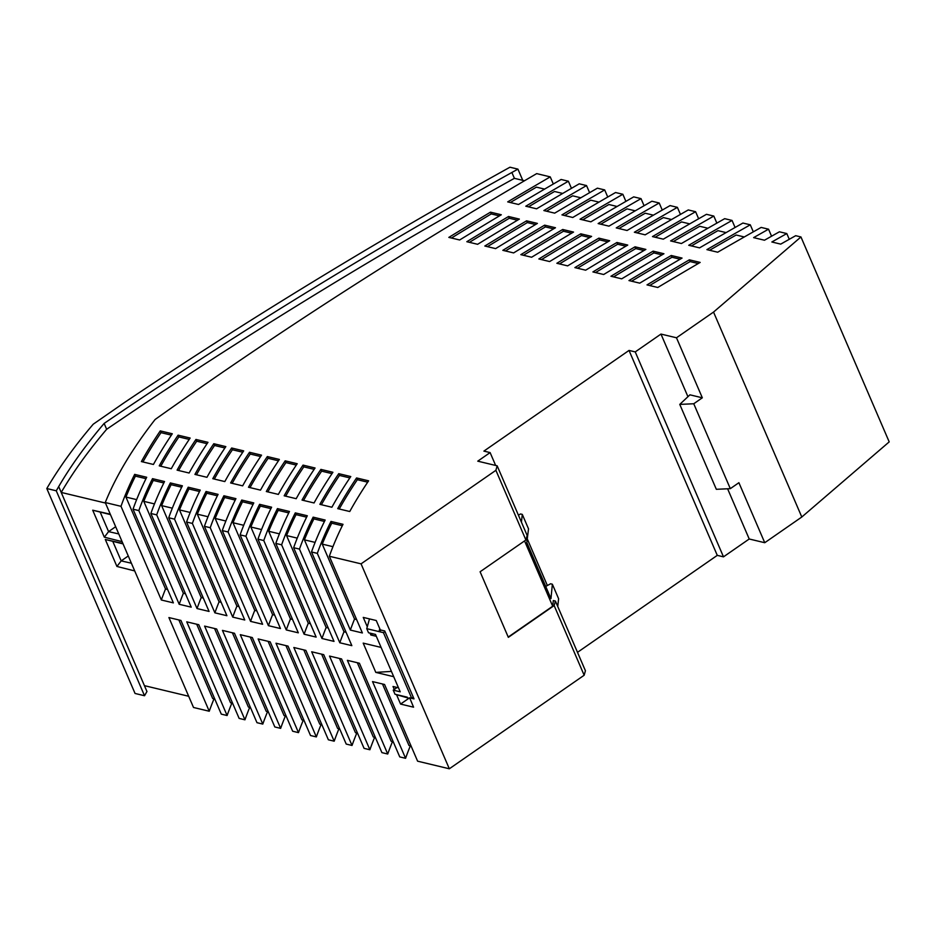 <?xml version="1.0" encoding="UTF-8"?>
<svg xmlns="http://www.w3.org/2000/svg" width="936" height="936" viewBox="0 0 936 936"><rect width="100%" height="100%" fill="white"/><g stroke="black" fill="none" stroke-linecap="round" stroke-linejoin="round"><path stroke-width="1.4" d="M121.001 506.317L161.343 599.999L173.371 602.878L133.029 509.196A768.187 298.923 -23.3 0 1 146.695 477.266L134.667 474.376A768.187 298.923 156.7 0 0 121.001 506.317L105.253 502.538A682.028 265.391 -23.3 0 1 155.107 419.503A2408.714 937.287 -23.3 0 1 536.691 173.616L550.239 176.869A2385.536 928.266 156.7 0 0 507.71 201.883L518.532 204.481A2366.465 920.848 -23.3 0 1 561.109 179.478L568.386 181.221A2353.701 915.876 156.7 0 0 525.786 206.212L536.609 208.81A2334.641 908.47 -23.3 0 1 579.244 183.819L586.533 185.562A2321.865 903.497 156.7 0 0 543.863 210.553L554.685 213.139A2302.817 896.08 -23.3 0 1 597.39 188.171L604.679 189.914A2290.029 891.107 156.7 0 0 561.951 214.882L572.762 217.48A2270.993 883.701 -23.3 0 1 615.549 192.524L622.85 194.267A2258.194 878.717 156.7 0 0 580.039 219.223L590.862 221.82A2239.169 871.311 -23.3 0 1 633.707 196.876L641.02 198.631A2226.358 866.327 156.7 0 0 598.139 223.564L608.95 226.149A2207.334 858.932 -23.3 0 1 651.889 201.228L659.201 202.983A2194.522 853.948 156.7 0 0 616.239 227.904L627.062 230.49A2175.51 846.542 -23.3 0 1 670.071 205.592L677.395 207.347A2162.686 841.558 156.7 0 0 634.362 232.245L645.173 234.831A2143.686 834.163 -23.3 0 1 688.264 209.945L695.6 211.711A2130.851 829.167 156.7 0 0 652.474 236.586L663.296 239.171A2111.873 821.773 -23.3 0 1 706.469 214.309L713.817 216.076A2099.027 816.777 156.7 0 0 670.609 240.926L681.42 243.524A2080.049 809.394 -23.3 0 1 724.686 218.673L732.046 220.44A2067.191 804.387 156.7 0 0 688.744 245.279L699.555 247.864A2048.225 797.016 -23.3 0 1 742.915 223.049L750.286 224.815A2035.355 792.008 156.7 0 0 706.902 249.631L717.701 252.217A2016.401 784.625 -23.3 0 1 761.143 227.425L768.538 229.191A2003.52 779.618 156.7 0 0 753.62 237.627L764.478 240.224A1984.566 772.247 -23.3 0 1 779.407 231.8L786.802 233.567A1971.684 767.227 156.7 0 0 771.849 241.991L780.729 244.12A1956.193 761.202 -23.3 0 1 795.694 235.696L800.947 236.96L889.2 441.886L801.801 517.011L713.536 312.074L676.482 337.779L660.968 334.07L635.24 351.913L629.027 350.427L483.9 451.105L490.113 452.591L477.758 461.167L497.156 465.812L495.893 470.317L361.062 563.846L329.343 556.253L362.384 632.958L350.356 630.068A768.187 298.923 156.7 0 1 354.533 619.059L322.253 544.12A768.187 298.923 156.7 0 1 331.742 523.189L342.307 525.716M577.489 652.345L717.28 555.364L723.493 556.85L749.221 538.996L764.747 542.716L801.801 517.011M410.342 745.863A768.187 298.923 156.7 0 0 405.58 758.3L372.54 681.595L384.567 684.485L417.608 761.179L449.327 768.784L584.158 675.242L585.421 670.749L555.411 601.064L554.147 605.569L508.342 637.346L480.098 571.767L525.903 539.99L495.893 470.317M405.58 758.3L399.754 756.908L359.412 663.226L347.385 660.336L387.726 754.018A768.187 298.923 156.7 0 1 392.5 741.581M387.726 754.018L381.911 752.626L341.558 658.944L329.53 656.066L369.884 749.748A768.187 298.923 156.7 0 1 374.646 737.299M369.884 749.748L364.057 748.355L323.716 654.662L311.688 651.784L352.03 745.465A768.187 298.923 156.7 0 1 356.803 733.028M352.03 745.465L346.215 744.073L305.873 650.391L293.846 647.501L334.187 741.195A768.187 298.923 156.7 0 1 338.949 728.746M334.187 741.195L328.372 739.791L288.019 646.109L275.991 643.231L316.345 736.913A768.187 298.923 156.7 0 1 321.106 724.476M316.345 736.913L310.518 735.52L270.176 641.839L258.149 638.949L298.49 732.631A768.187 298.923 156.7 0 1 303.264 720.193M298.49 732.631L292.675 731.238L252.322 637.556L240.295 634.678L280.648 728.36A768.187 298.923 156.7 0 1 285.41 715.911M280.648 728.36L274.821 726.968L234.48 633.274L222.452 630.396L262.794 724.078A768.187 298.923 156.7 0 1 267.567 711.641M262.794 724.078L256.979 722.686L216.637 629.004L204.61 626.114L244.951 719.807A768.187 298.923 156.7 0 1 249.713 707.359M244.951 719.807L239.136 718.403L198.783 624.721L186.755 621.843L227.109 715.525A768.187 298.923 156.7 0 1 231.871 703.088M227.109 715.525L221.282 714.133L180.94 620.451L168.913 617.561L209.254 711.243A768.187 298.923 156.7 0 1 214.028 698.806M209.254 711.243L193.518 707.476L105.253 502.538M524.499 180.753L514.402 178.331L511.875 172.481L517.924 169.124L509.956 167.216A2422.216 942.54 -23.3 0 0 124.371 402.597L93.237 424.195A692.067 269.299 -23.3 0 0 46.8 488.534L135.053 693.459L144.53 695.74L146.952 691.517L61.214 492.43L105.475 503.041M622.85 194.267L625.903 201.38M582.695 219.855A2258.194 878.717 156.7 0 1 608.927 204.516L617.093 206.482M550.239 176.869L553.316 184.006M510.354 202.515A2385.536 928.266 156.7 0 1 536.422 187.141L544.612 189.107M178.858 619.948L212.683 698.49L214.765 698.981M134.667 474.376L135.416 476.131L145.993 478.67M196.7 624.23L230.525 702.76L232.608 703.264M152.509 478.659A768.187 298.923 156.7 0 0 138.844 510.588L179.197 604.282L191.225 607.16L150.871 513.478A768.187 298.923 -23.3 0 1 164.537 481.537L152.509 478.659L153.27 480.414L163.835 482.953M214.555 628.501L248.379 707.043L250.45 707.534M197.04 608.552L156.698 514.87A768.187 298.923 156.7 0 1 170.352 482.929L182.38 485.819A768.187 298.923 -23.3 0 0 168.726 517.748L209.067 611.43L197.04 608.552A768.187 298.923 156.7 0 1 201.217 597.542L203.299 598.045M232.397 632.783L266.222 711.313L268.304 711.816M188.206 487.211A768.187 298.923 156.7 0 0 174.541 519.152L214.882 612.834L226.91 615.712L186.568 522.031A768.187 298.923 -23.3 0 1 200.234 490.09L188.206 487.211L188.955 488.966L199.532 491.505M250.251 637.053L284.064 715.595L286.147 716.098M206.049 491.494A768.187 298.923 156.7 0 0 192.383 523.423L232.736 617.105L244.764 619.995L204.411 526.313A768.187 298.923 -23.3 0 1 218.076 494.372L206.049 491.494L206.809 493.249L217.374 495.776M268.094 641.335L301.918 719.878L304.001 720.369M250.579 621.387L210.237 527.705A768.187 298.923 156.7 0 1 223.903 495.764L235.93 498.654A768.187 298.923 -23.3 0 0 222.265 530.583L262.606 624.265L250.579 621.387A768.187 298.923 156.7 0 1 254.756 610.377L256.838 610.88M285.936 645.618L319.761 724.148L321.844 724.651M241.745 500.046A768.187 298.923 156.7 0 0 228.08 531.976L268.433 625.669L280.461 628.547L240.107 534.865A768.187 298.923 -23.3 0 1 253.773 502.925L241.745 500.046L242.506 501.801L253.071 504.328M303.79 649.888L337.615 728.43L339.686 728.922M259.588 504.317A768.187 298.923 156.7 0 0 245.934 536.258L286.276 629.94L298.303 632.818L257.962 539.136A768.187 298.923 -23.3 0 1 271.615 507.207L259.588 504.317L260.348 506.083L270.925 508.611M321.633 654.17L355.458 732.701L357.54 733.204M277.442 508.599A768.187 298.923 156.7 0 0 263.776 540.54L304.118 634.222L316.146 637.1L275.804 543.418A768.187 298.923 -23.3 0 1 289.47 511.477L277.442 508.599L278.191 510.354L288.768 512.893M339.487 658.441L373.3 736.983L375.383 737.486M295.285 512.881A768.187 298.923 156.7 0 0 281.619 544.81L321.972 638.492L334 641.382L293.647 547.7A768.187 298.923 -23.3 0 1 307.312 515.759L295.285 512.881L296.045 514.636L306.61 517.163M357.33 662.723L391.154 741.265L393.237 741.757M382.485 683.982L408.997 745.536L411.079 746.039M528.43 206.856A2353.701 915.876 156.7 0 1 554.533 191.482L562.723 193.448M786.802 233.567L789.27 239.3M750.286 224.815L753.316 231.847M709.582 250.275A2035.355 792.008 156.7 0 1 736.164 235.018L744.295 236.96M732.046 220.44L735.076 227.483M691.423 245.922A2067.191 804.387 156.7 0 1 717.947 230.654L726.09 232.596M279.408 533.848L268.714 531.285L308.307 623.212L310.378 623.715M268.714 531.285A768.187 298.923 156.7 0 1 278.191 510.354M304.118 634.222A768.187 298.923 156.7 0 1 308.307 623.212M713.817 216.076L716.859 223.131M673.288 241.57A2099.027 816.777 156.7 0 1 699.754 226.29L707.908 228.244M695.6 211.711L698.642 218.778M655.153 237.229A2130.851 829.167 156.7 0 1 681.572 221.926L689.727 223.879M677.395 207.347L680.449 214.426M637.018 232.877A2162.686 841.558 156.7 0 1 663.402 217.573L671.557 219.527M315.104 542.4L304.411 539.838L343.992 631.765L346.074 632.268M304.411 539.838A768.187 298.923 156.7 0 1 313.888 518.907L324.464 521.446M343.992 631.765A768.187 298.923 156.7 0 0 339.815 642.775L299.473 549.093A768.187 298.923 156.7 0 1 313.139 517.152L313.888 518.907M154.475 503.907L143.781 501.345L183.374 593.272L185.457 593.763M143.781 501.345A768.187 298.923 156.7 0 1 153.27 480.414M179.197 604.282A768.187 298.923 156.7 0 1 183.374 593.272M350.356 630.068L317.316 553.363A768.187 298.923 156.7 0 1 330.981 521.434L331.742 523.189M641.02 198.631L644.073 205.721M600.795 224.195A2226.358 866.327 156.7 0 1 627.073 208.868L635.24 210.822M568.386 181.221L571.451 188.347M223.903 495.764L224.652 497.519L235.228 500.058M659.201 202.983L662.255 210.073M618.907 228.536A2194.522 853.948 156.7 0 1 645.232 213.221L653.398 215.175M604.679 189.914L607.745 197.028M564.607 215.526A2290.029 891.107 156.7 0 1 590.791 200.175L598.97 202.129M768.538 229.191L771.568 236.211M297.25 538.13L286.556 535.556L326.149 627.494L328.232 627.986M286.556 535.556A768.187 298.923 156.7 0 1 296.045 514.636M321.972 638.492A768.187 298.923 156.7 0 1 326.149 627.494M586.533 185.562L589.598 192.687M546.519 211.185A2321.865 903.497 156.7 0 1 572.656 195.823L580.835 197.788M170.352 482.929L171.112 484.696L181.689 487.223M330.981 521.434L343.009 524.312A768.187 298.923 -23.3 0 0 329.343 556.253M313.139 517.152L325.155 520.042A768.187 298.923 -23.3 0 0 311.501 551.971L351.842 645.653L339.815 642.775M208.014 516.742L197.32 514.168L236.913 606.107L238.996 606.598M197.32 514.168A768.187 298.923 156.7 0 1 206.809 493.249M232.736 617.105A768.187 298.923 156.7 0 1 236.913 606.107M261.553 529.565L250.86 527.003L290.452 618.93L292.535 619.433M250.86 527.003A768.187 298.923 156.7 0 1 260.348 506.083M286.276 629.94A768.187 298.923 156.7 0 1 290.452 618.93M136.633 499.625L125.939 497.063L165.52 588.99L167.602 589.493M125.939 497.063A768.187 298.923 156.7 0 1 135.416 476.131M161.343 599.999A768.187 298.923 156.7 0 1 165.52 588.99M225.869 521.013L215.175 518.45L254.756 610.377M215.175 518.45A768.187 298.923 156.7 0 1 224.652 497.519M172.318 508.178L161.636 505.615L201.217 597.542M161.636 505.615A768.187 298.923 156.7 0 1 171.112 484.696M190.172 512.46L179.478 509.898L219.071 601.825L221.142 602.328M179.478 509.898A768.187 298.923 156.7 0 1 188.955 488.966M214.882 612.834A768.187 298.923 156.7 0 1 219.071 601.825M243.711 525.295L233.017 522.733L272.61 614.659L274.693 615.151M233.017 522.733A768.187 298.923 156.7 0 1 242.506 501.801M268.433 625.669A768.187 298.923 156.7 0 1 272.61 614.659M409.839 698.513L396.536 694.699L400.573 704.071L413.572 707.183L409.629 697.753M409.535 697.811L414.005 698.888L384.743 630.969L380.285 629.893L376.249 620.521L363.25 617.409L367.286 626.781L369.486 618.907M370.024 633.122L370.82 634.982L372.598 633.742M370.82 634.982L376.307 636.293M381.104 647.419L363.191 643.126L375.804 672.399L393.717 676.693M400.573 704.071L408.903 698.291M375.804 672.399L391.435 671.393M398.502 687.82L393.015 686.497L394.267 689.434L397.086 687.48M381.139 630.103L378.986 631.589L379.782 628.723M385.012 631.578L383.444 632.666L411.688 698.244L413.256 697.156M409.558 697.87L411.688 698.244M383.444 632.666L366.76 628.664L367.286 626.781M394.267 689.434L393.237 690.148L400.222 691.821L375.511 634.433L368.527 632.759L366.76 628.664M393.237 690.148L395.004 694.243L396.536 694.699M395.004 694.243L407.23 697.168M511.875 172.481A2408.375 937.158 -23.3 0 0 104.142 423.423A678.226 263.917 -23.3 0 0 58.699 486.58L56.277 490.803L144.53 695.74M46.8 488.534L56.277 490.803M138.844 510.588L133.029 509.196M156.698 514.87L150.871 513.478M174.541 519.152L168.726 517.748M192.383 523.423L186.568 522.031M210.237 527.705L204.411 526.313M228.08 531.976L222.265 530.583M245.934 536.258L240.107 534.865M263.776 540.54L257.962 539.136M281.619 544.81L275.804 543.418M299.473 549.093L293.647 547.7M317.316 553.363L311.501 551.971M800.947 236.96L713.536 312.074M585.655 270.188L574.88 267.602A2162.686 841.558 156.7 0 1 616.941 242.482L627.752 245.068A2143.662 834.152 -23.3 0 0 585.655 270.188M284.17 495.799A768.187 298.923 156.7 0 1 303.042 465.11L315.069 468A768.187 298.923 -23.3 0 0 296.197 498.689L284.17 495.799M194.934 474.412A768.187 298.923 156.7 0 1 213.806 443.722L225.833 446.612A768.187 298.923 -23.3 0 0 206.961 477.301L194.934 474.412M141.394 461.577A768.187 298.923 156.7 0 1 160.267 430.888L172.294 433.777A768.187 298.923 -23.3 0 0 153.422 464.467L141.394 461.577M285.188 460.84L297.215 463.718A768.187 298.923 -23.3 0 0 278.355 494.407L266.327 491.529A768.187 298.923 156.7 0 1 285.188 460.84L285.948 462.595L296.303 465.075M639.744 283.152L628.969 280.566A2067.191 804.387 156.7 0 1 671.241 255.493L682.052 258.079A2048.19 797.004 -23.3 0 0 639.744 283.152M337.72 508.634A768.187 298.923 156.7 0 1 356.581 477.945L368.608 480.823A768.187 298.923 -23.3 0 0 349.748 511.512L337.72 508.634M501.31 214.765A2366.442 920.837 -23.3 0 0 459.635 239.979L448.835 237.393A2385.536 928.266 156.7 0 1 490.487 212.168L501.31 214.765M556.861 263.285A2194.522 853.948 156.7 0 1 598.853 238.142L609.675 240.739A2175.486 846.53 -23.3 0 0 567.637 265.871L556.861 263.285M190.137 438.048A768.187 298.923 -23.3 0 0 171.276 468.737L159.249 465.859A768.187 298.923 156.7 0 1 178.109 435.17L190.137 438.048M549.631 261.553L538.843 258.968A2226.358 866.327 156.7 0 1 580.776 233.813L591.599 236.399A2207.31 858.92 -23.3 0 0 549.631 261.553M700.163 262.419A2016.366 784.614 -23.3 0 0 657.774 287.481L647.01 284.895A2035.355 792.008 156.7 0 1 689.352 259.834L700.163 262.419M319.866 504.352A768.187 298.923 156.7 0 1 338.738 473.663L350.766 476.553A768.187 298.923 -23.3 0 0 331.894 507.242L319.866 504.352M592.909 271.931A2130.851 829.167 156.7 0 1 635.029 246.811L645.852 249.409A2111.838 821.761 -23.3 0 0 603.673 274.505L592.909 271.931M212.788 478.694A768.187 298.923 156.7 0 1 231.648 448.005L243.676 450.883A768.187 298.923 -23.3 0 0 224.815 481.572L212.788 478.694M267.345 456.557L279.373 459.436A768.187 298.923 -23.3 0 0 260.512 490.125L248.485 487.246A768.187 298.923 156.7 0 1 267.345 456.557L268.106 458.312L278.46 460.793M302.024 500.081A768.187 298.923 156.7 0 1 320.884 469.392L332.912 472.27A768.187 298.923 -23.3 0 0 314.051 502.96L302.024 500.081M249.502 452.275L261.53 455.165A768.187 298.923 -23.3 0 0 242.658 485.854L230.63 482.964A768.187 298.923 156.7 0 1 249.502 452.275L250.251 454.042L260.618 456.522M621.703 278.834L610.939 276.249A2099.027 816.777 156.7 0 1 653.129 251.152L663.94 253.738A2080.014 809.383 -23.3 0 0 621.703 278.834M195.952 439.452L207.979 442.33A768.187 298.923 -23.3 0 0 189.119 473.019L177.091 470.141A768.187 298.923 156.7 0 1 195.952 439.452L196.712 441.207L207.067 443.687M519.363 219.094A2334.618 908.458 -23.3 0 0 477.617 244.296L466.83 241.71A2353.701 915.876 156.7 0 1 508.54 216.497L519.363 219.094M562.712 229.484L573.534 232.069A2239.134 871.299 -23.3 0 0 531.625 257.236L520.837 254.65A2258.194 878.717 156.7 0 1 562.712 229.484L563.472 231.239L571.639 233.193M537.404 223.411A2302.782 896.068 -23.3 0 0 495.612 248.613L484.825 246.028A2321.865 903.497 156.7 0 1 526.582 220.826L537.404 223.411M502.831 250.333A2290.029 891.107 156.7 0 1 544.647 225.155L555.469 227.74A2270.958 883.689 -23.3 0 0 513.618 252.919L502.831 250.333M110.284 514.203L92.711 510.202L110.46 514.613M92.711 510.202L104.329 537.182L108.588 531.625L118.778 533.941M104.329 537.182L122.101 541.64M115.666 526.699L108.588 531.625L100.257 512.284M122.885 543.477L105.312 539.475L123.061 543.886M105.312 539.475L116.93 566.455L121.189 560.886L112.858 541.546M116.93 566.455L134.702 570.925M128.267 555.972L121.189 560.886L131.379 563.215M702.328 397.8L689.914 394.828L679.77 404.399L716.332 489.306L730.314 488.65L693.751 403.755L702.328 397.8L676.482 337.779M730.314 488.65L738.902 482.707L764.747 542.716M679.77 404.399L693.751 403.755M749.221 538.996L727.6 488.779M687.937 396.688L660.968 334.07M723.493 556.85L635.24 351.913M717.28 555.364L629.027 350.427M547.361 585.526L527.26 538.867M495.647 465.449L490.113 452.591M525.903 539.99L527.167 535.486L497.156 465.812M449.327 768.784L361.062 563.846M584.158 675.242L554.147 605.569M104.142 423.423L106.657 429.285A678.226 263.917 -23.3 0 0 61.214 492.43L58.699 486.58M514.402 178.331A2408.375 937.158 -23.3 0 0 106.657 429.285M517.924 169.124L522.756 180.332M188.686 696.267L144.436 685.655M524.558 540.914L552.685 606.224L508.225 637.065M451.445 238.025A2385.536 928.266 156.7 0 1 491.248 213.923L499.438 215.888M490.487 212.168L491.248 213.923M356.581 477.945L357.341 479.7L367.696 482.18M469.439 242.33A2353.701 915.876 156.7 0 1 509.289 218.252L517.479 220.217M508.54 216.497L509.289 218.252M598.853 238.142L599.613 239.897L607.78 241.851M613.56 276.88A2099.027 816.777 156.7 0 1 653.89 252.907L662.044 254.861M653.129 251.152L653.89 252.907M178.109 435.17L178.87 436.925L189.224 439.405M523.446 255.282A2258.194 878.717 156.7 0 1 563.472 231.239M267.86 491.891A768.187 298.923 156.7 0 1 285.948 462.595M321.399 504.726A768.187 298.923 156.7 0 1 339.487 475.43L349.853 477.91M338.738 473.663L339.487 475.43M526.582 220.826L527.342 222.581L535.521 224.535M616.941 242.482L617.702 244.237L625.856 246.191M552.685 606.224L553.316 600.573L555.411 601.064M689.352 259.834L690.113 261.589L698.256 263.542M160.77 466.222A768.187 298.923 156.7 0 1 178.87 436.925M320.884 469.392L321.645 471.147L331.999 473.628M649.654 285.527A2035.355 792.008 156.7 0 1 690.113 261.589M196.466 474.786A768.187 298.923 156.7 0 1 214.555 445.477L224.921 447.97M213.806 443.722L214.555 445.477M142.927 461.951A768.187 298.923 156.7 0 1 161.015 432.654L171.382 435.135M160.267 430.888L161.015 432.654M303.556 500.444A768.187 298.923 156.7 0 1 321.645 471.147M285.702 496.174A768.187 298.923 156.7 0 1 303.79 466.865L314.157 469.357M303.042 465.11L303.79 466.865M541.464 259.6A2226.358 866.327 156.7 0 1 581.537 235.568L589.703 237.522M580.776 233.813L581.537 235.568M231.648 448.005L232.409 449.76L242.763 452.24M339.241 508.997A768.187 298.923 156.7 0 1 357.341 479.7M577.5 268.234A2162.686 841.558 156.7 0 1 617.702 244.237M631.601 281.198A2067.191 804.387 156.7 0 1 672.001 257.248L680.144 259.202M671.241 255.493L672.001 257.248M250.006 487.609A768.187 298.923 156.7 0 1 268.106 458.312M595.53 272.551A2130.851 829.167 156.7 0 1 635.79 248.566L643.945 250.52M635.029 246.811L635.79 248.566M505.44 250.965A2290.029 891.107 156.7 0 1 545.407 226.91L553.574 228.864M544.647 225.155L545.407 226.91M178.624 470.504A768.187 298.923 156.7 0 1 196.712 441.207M214.321 479.056A768.187 298.923 156.7 0 1 232.409 449.76M232.163 483.339A768.187 298.923 156.7 0 1 250.251 454.042M559.482 263.917A2194.522 853.948 156.7 0 1 599.613 239.897M487.445 246.648A2321.865 903.497 156.7 0 1 527.342 222.581M332.947 546.683L322.253 544.12M356.616 619.562L354.533 619.059M521.422 522.159L522.288 514.39L528.524 528.863L526.804 542.517L550.965 598.619L552.369 584.228L550.602 583.771L545.711 586.416M522.288 514.39L520.545 513.969L518.404 515.139M552.369 584.228L558.605 598.712L557.739 606.47"/></g></svg>
